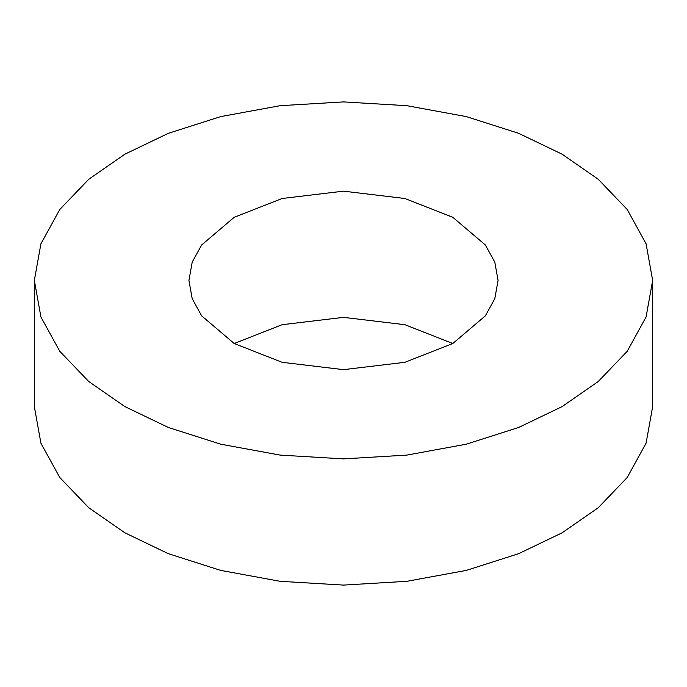 <?xml version="1.0" encoding="UTF-8"?>
<svg xmlns="http://www.w3.org/2000/svg" width="687" height="687" viewBox="0 0 687 687"><rect width="100%" height="100%" fill="white"/><g stroke="black" fill="none" stroke-linecap="round" stroke-linejoin="round"><path stroke-width="1.03" d="M452.81 343.509L404.892 324.702L343.5 317.36L282.108 324.702L234.19 343.509L201.643 315.848L192.205 298.69L188.925 280.408L192.205 262.116L201.643 244.958L234.198 217.298L282.108 198.5L343.5 191.158L404.892 198.5L452.802 217.298L485.357 244.958L494.795 262.116L498.075 280.408L494.795 298.69L485.357 315.848L452.802 343.509L404.892 362.307L343.5 369.649L282.108 362.307L234.198 343.509M124.897 406.601L168.324 427.46L220.716 444.197L280.15 455.095L343.5 458.882L406.85 455.095L466.284 444.197L518.676 427.46L562.103 406.601L598.231 381.534L627.222 351.289L646.089 316.965L652.65 280.39L646.089 243.825L627.222 209.501L598.231 179.255L562.103 154.189L518.676 133.33L466.284 116.592L406.85 105.695L343.5 101.908L280.15 105.695L220.716 116.592L168.324 133.33L124.897 154.189L88.769 179.255L59.778 209.501L40.911 243.825L34.35 280.39L40.911 316.965L59.778 351.289L88.769 381.534L124.897 406.601M652.65 280.39L652.65 406.61L646.089 443.175L627.222 477.499L598.231 507.745L562.103 532.811L518.676 553.67L466.284 570.408L406.85 581.305L343.5 585.092L280.15 581.305L220.716 570.408L168.324 553.67L124.897 532.811L88.769 507.745L59.778 477.499L40.911 443.175L34.35 406.61L34.35 280.39"/></g></svg>

